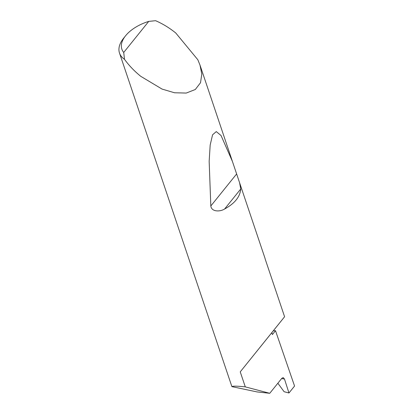 <?xml version="1.0" encoding="UTF-8"?>
<svg xmlns="http://www.w3.org/2000/svg" width="414" height="414" viewBox="0 0 414 414"><rect width="100%" height="100%" fill="white"/><g stroke="black" fill="none" stroke-linecap="round" stroke-linejoin="round"><path stroke-width="0.62" d="M273.287 330.833A102.408 55.626 161.4 0 1 275.507 330.703L272.396 334.559L271.775 332.716L284.594 316.741L265.203 259.123A36.225 19.675 -18.6 0 0 264.851 257.808L239.618 182.817L240.725 189.001C240.079 196.831 234.712 203.497 224.621 208.992C220.062 211.906 211.513 211.958 210.819 205.986L209.163 161.325L210.177 145.014L212.573 134.793L216.279 131.59L221.05 135.528L232.425 161.45L239.618 182.817M269.752 393.3L245.295 386.878C237.17 386.014 232.704 385.931 231.897 386.629L257.078 391.923L269.752 393.3L281.846 378.282L283.197 377.599L284.475 379.017L281.608 378.582M123.719 52.449L148.735 21.393L155.607 20.7C162.598 23.722 169.305 27.81 175.733 32.96L197.825 59.74L199.983 65.05L201.799 74.09L200.521 82.728L195.299 89.512L186.222 93.062L174.517 92.767L162.055 89.077L140.786 76.342C134.379 71.167 128.956 65.49 124.505 59.311A36.225 19.675 161.4 0 1 119.501 53.059A36.225 19.675 161.4 0 1 123.595 38.248L125.566 35.795A32.747 17.786 -18.6 0 0 123.719 52.449L124.505 59.311M245.295 386.878L240.239 371.865L284.594 316.741M231.897 386.629L119.501 53.059M275.507 330.703L294.561 386.045L288.967 392.984L284.475 379.017M277.856 383.24L284.097 391.706L288.967 392.984M240.239 371.865L271.775 332.716M148.735 21.393A32.747 17.786 -18.6 0 0 125.566 35.795M240.725 189.001L224.621 208.992M236.441 174.18L210.819 205.986M199.983 65.05L232.425 161.45"/></g></svg>
